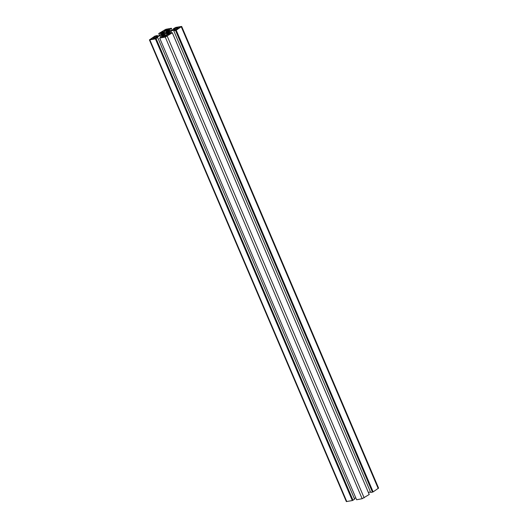 <?xml version="1.0" encoding="UTF-8"?>
<svg xmlns="http://www.w3.org/2000/svg" width="528" height="528" viewBox="0 0 528 528"><rect width="100%" height="100%" fill="white"/><g stroke="black" fill="none" stroke-linecap="round" stroke-linejoin="round"><path stroke-width="0.79" d="M163.858 33.304A3.076 0.62 -23.1 0 0 163.442 33.561A3.076 0.62 -23.1 0 0 163.112 33.799L161.898 34.115A4.613 0.937 -23.1 0 0 161.33 34.723L162.736 34.201A3.076 0.62 -23.1 0 0 162.71 34.373A3.076 0.62 -23.1 0 0 162.782 34.445L161.403 35.086A4.613 0.937 -23.1 0 0 162.109 35.158L163.251 34.492A3.076 0.62 -23.1 0 0 164.069 34.34L163.337 34.927A4.613 0.937 -23.1 0 0 164.894 34.426L165.112 34.01A3.076 0.62 -23.1 0 0 166.214 33.548L166.558 33.739A4.613 0.937 -23.1 0 0 168.062 32.96L167.224 33.026A3.076 0.62 -23.1 0 0 167.97 32.531L169.184 32.208A4.613 0.937 -23.1 0 0 169.752 31.607L168.346 32.129A3.076 0.62 -23.1 0 0 168.366 31.957A3.076 0.62 -23.1 0 0 168.3 31.885L169.679 31.244A4.613 0.937 -23.1 0 0 168.973 31.172L167.831 31.838A3.076 0.62 -23.1 0 0 167.013 31.99L167.746 31.403A4.613 0.937 -23.1 0 0 166.188 31.904L165.97 32.32A3.076 0.62 -23.1 0 0 164.861 32.782L164.525 32.591A4.613 0.937 -23.1 0 0 163.02 33.37L163.858 33.304L164.413 34.597M368.485 492.644A2.053 0.416 156.9 0 1 370.438 491.825M171.237 31.178A2.053 0.416 156.9 0 1 173.917 30.063L175.171 29.865L173.804 30.829L176.22 30.221L181.665 26.433L175.659 27.443L173.389 28.789L174.907 28.545L173.771 29.35A2.053 0.416 156.9 0 1 170.663 30.505A6.151 1.247 -23.1 0 0 167.521 31.093A2.053 0.416 156.9 0 1 166.3 31.211A2.053 0.416 156.9 0 1 166.789 30.664L169.831 29.456L171.395 28.248L165.845 29.291L158.763 33.508L160.538 33.33L163.555 32.01A2.053 0.416 156.9 0 1 164.162 32.056A2.053 0.416 156.9 0 1 163.093 32.941A6.151 1.247 -23.1 0 0 161.35 33.957A6.151 1.247 -23.1 0 0 160.222 34.855A2.053 0.416 156.9 0 1 157.166 36.267L155.912 36.465L157.278 35.501L154.862 36.109L149.417 39.897L155.423 38.887L157.687 37.541L156.176 37.785L157.311 36.98A2.053 0.416 156.9 0 1 160.413 35.825A6.151 1.247 -23.1 0 0 163.561 35.237A2.053 0.416 156.9 0 1 164.782 35.119A2.053 0.416 156.9 0 1 164.294 35.66L161.251 36.874L159.687 38.082L165.238 37.039L172.319 32.822L170.544 33L167.528 34.32A2.053 0.416 156.9 0 1 166.914 34.274A2.053 0.416 156.9 0 1 167.409 33.726A2.053 0.416 156.9 0 1 167.99 33.389A6.151 1.247 -23.1 0 0 170.861 31.475A2.053 0.416 156.9 0 1 171.237 31.178M164.538 29.997L161.344 32.122L164.835 31.469L168.696 29.06L164.538 29.997L165.125 31.376M150.513 39.501L154.004 38.848L157.318 36.584L153.674 37.231L150.513 39.501M166.544 36.333L169.739 34.208L166.247 34.861L162.38 37.27L166.544 36.333M173.91 29.759L177.401 29.099L180.721 26.836L177.078 27.482L173.91 29.759M173.804 30.829L370.722 492.499L373.138 491.891L378.583 488.103L181.665 26.433M369.184 494.36L172.293 32.67M159.687 38.082L356.605 499.752L362.155 498.709L369.237 494.492L172.319 32.822M354.341 498.577A2.053 0.416 156.9 0 1 355.799 497.864M149.417 39.897L346.335 501.567L352.341 500.557L354.611 499.211L157.687 37.541M169.831 29.456L170.273 30.499M171.428 28.393L172.174 30.142M171.395 28.248L172.201 30.136M158.789 33.66L159.515 35.356M160.538 33.33L160.928 34.247M157.278 35.501L157.562 36.175M155.423 38.887L352.341 500.557M155.747 38.669L352.664 500.339M156.09 38.603L353.014 500.273M175.547 30.505L372.471 492.175M175.87 30.287L372.788 491.957M176.22 30.221L373.138 491.891M173.389 28.789L173.659 29.423M163.112 33.799L163.403 34.478M161.898 34.115L162.043 34.459M162.736 34.201L162.934 34.676M164.069 34.34L164.208 34.67M168.973 31.172L169.118 31.502M167.831 31.838L168.109 32.492M167.013 31.99L167.409 32.914M166.188 31.904L166.901 33.574M165.97 32.32L166.571 33.733M164.861 32.782L165.35 33.917M164.525 32.591L165.125 34.003M156.123 36.769L156.341 37.29M154.4 37.415L154.671 38.049M153.674 37.231L154.288 38.656M153.133 37.943L153.556 38.933M151.444 38.722L151.661 39.237M168.34 34.472L168.564 34.987M166.624 35.112L166.894 35.752M165.35 35.64L165.772 36.63M163.66 36.419L163.885 36.94M164.314 30.499L164.736 31.489M162.624 31.271L162.842 31.792M167.303 29.324L167.521 29.845M165.581 29.971L165.851 30.604M179.52 27.02L179.744 27.542M177.804 27.667L178.075 28.301M177.078 27.482L177.685 28.915M176.53 28.195L176.953 29.185M174.841 28.974L175.065 29.489M173.917 30.063L174.148 30.604M167.99 33.389L168.32 34.168M167.798 29.99L168.181 30.895M168.465 29.713L168.894 30.716M161.779 32.498L162.182 33.436M162.452 32.221L162.815 33.086M163.555 32.01L163.779 32.531M149.873 39.93L346.79 501.6M157.311 36.98L157.562 37.567M160.413 35.825L160.948 37.072M163.561 35.237L163.865 35.95M165.238 37.039L362.155 498.709M167.244 36.201L364.162 497.871M170.861 31.475L171.442 32.835M181.295 26.842L378.213 488.512M166.789 30.664L167.026 31.231M166.247 34.861L166.802 36.161M165.574 35.138L166.168 36.524M165.205 29.72L165.759 31.02"/></g></svg>
